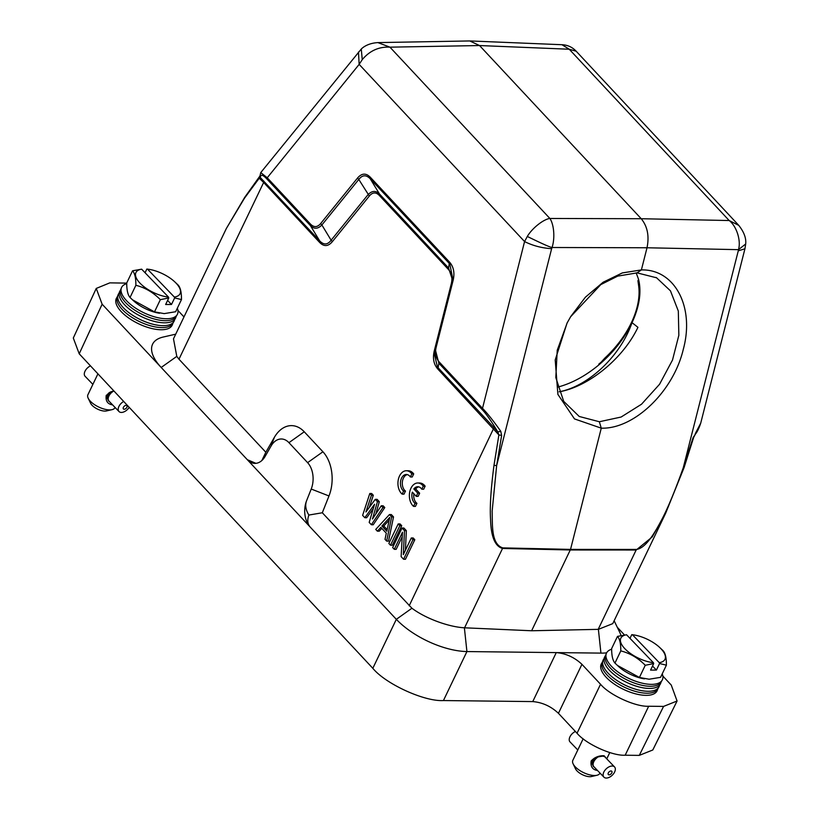<?xml version="1.0" encoding="UTF-8"?>
<svg xmlns="http://www.w3.org/2000/svg" width="819" height="819" viewBox="0 0 819 819"><rect width="100%" height="100%" fill="white"/><g stroke="black" fill="none" stroke-linecap="round" stroke-linejoin="round"><path stroke-width="1.23" d="M402.139 494.133L403.624 491.052A8.743 5.825 90.7 0 1 400.604 481.203A8.743 5.825 90.7 0 1 406.357 474.488A8.743 5.825 90.7 0 1 410.37 476.975L411.844 473.894A12.48 8.323 -89.3 0 0 406.398 470.741A12.48 8.323 -89.3 0 0 398.229 480.047A12.48 8.323 -89.3 0 0 402.139 494.133L404.002 494.154L405.477 491.072A8.743 5.825 90.7 0 1 402.364 481.91A8.743 5.825 90.7 0 1 407.289 474.611M403.624 491.052L405.477 491.072M410.37 476.975L412.223 476.996L413.708 473.914A12.48 8.323 -89.3 0 0 408.261 470.761L406.398 470.741M411.844 473.894L413.708 473.914M416.267 496.345L417.782 493.171L413.841 488.963A8.743 5.825 90.7 0 1 417.792 486.732A8.743 5.825 90.7 0 1 421.795 489.219L423.28 486.138A12.48 8.323 -89.3 0 0 417.833 482.985A12.48 8.323 -89.3 0 0 409.664 492.291A12.48 8.323 -89.3 0 0 413.575 506.377L415.049 503.296A8.743 5.825 90.7 0 1 412.326 492.127L416.267 496.345L418.13 496.365L419.645 493.202L415.704 488.984A8.743 5.825 90.7 0 1 418.714 486.855M417.782 493.171L419.645 493.202M413.841 488.963L415.704 488.984M421.795 489.219L423.658 489.24L425.133 486.158A12.48 8.323 -89.3 0 0 419.697 483.005L417.833 482.985M423.28 486.138L425.133 486.158M413.575 506.377L415.438 506.408L416.912 503.327A8.743 5.825 90.7 0 1 413.851 493.755M415.049 503.296L416.912 503.327M557.657 387.141C571.498 383.466 585.012 376.228 598.198 365.448L604.801 358.138A79.392 48.833 136.4 0 0 638.687 286.097L637.929 280.784L638.574 279.412L636.179 272.86M637.929 280.784A79.392 48.833 -43.6 0 1 632.022 322.655C639.465 306.48 641.646 292.066 638.574 279.412M637.1 272.87L617.721 276.116L600.788 284.613L570.648 316.718L567.178 322.87L557.227 350.256L555.814 377.6L563.718 401.371L579.228 416.472L599.344 421.744L621.119 417.035L641.523 404.228L659.571 384.244L672.501 360.053L678.849 335.278L678.316 311.036L670.454 290.837L656.603 277.805L637.1 272.87L641.39 269.922L647.01 247.768C649.406 236.087 647.471 226.413 641.226 218.724L479.545 45.547L469.768 40.95M598.198 365.448C613.001 353.03 624.273 338.769 632.022 322.655C620.669 355.804 588.39 386.425 559.131 391.789M598.843 364.086A79.392 48.833 -43.6 0 0 632.022 322.655L637.929 327.324C623.269 358.394 588.574 386.803 559.142 391.82M579.688 746.017L577.958 749.651M578.255 749.016L572.819 760.37A14.977 6.388 25.6 0 0 573.116 763.851A14.977 6.388 25.6 0 0 575.337 766.912A14.977 6.388 25.6 0 0 594.666 775.511A14.977 6.388 25.6 0 0 596.938 775.265A14.977 6.388 25.6 0 0 599.836 773.32L599.969 773.044M597.43 770.403L597.102 770.423C592.342 769.553 590.366 766.379 591.164 760.923C594.768 757.196 599.088 755.476 604.125 755.753L606.766 758.855L609.786 752.559M573.116 763.851L575.562 768.928A9.992 4.259 25.6 0 0 577.057 770.955A9.992 4.259 25.6 0 0 591.451 776.535L596.938 775.265M592.782 759.643L594.144 761.066A7.361 4.392 136.1 0 0 593.56 762.284L592.076 760.933L593.263 759.07M592.045 761.598L593.335 762.939A7.361 4.392 136.1 0 0 593.12 764.096L591.953 763.154L592.198 760.871M592.25 763.799L593.11 764.69A7.361 4.392 136.1 0 0 593.284 765.673L592.086 763.021M593.191 765.847L593.478 766.144A7.361 4.392 136.1 0 0 593.898 766.738L592.792 765.171M596.631 757.155L602.589 756.142L604.545 756.551L614.537 766.932A7.361 4.392 -43.9 0 1 613.615 773.679A7.361 4.392 -43.9 0 1 606.347 778.05A7.361 4.392 -43.9 0 1 603.92 777.149A7.361 4.392 -43.9 0 1 604.831 770.413A7.361 4.392 -43.9 0 1 612.1 766.031A7.361 4.392 -43.9 0 1 614.537 766.932M595.147 757.739L596.641 757.135L597.123 757.657A7.361 4.392 136.1 0 0 595.997 758.65L595.915 758.527A7.617 4.545 -43.9 0 1 597.031 757.544M594.41 758.159L595.444 759.244A7.361 4.392 136.1 0 0 594.553 760.411L593.191 759.08L595.147 757.759M605.046 757.073L605.159 756.981A7.617 4.545 -43.9 0 0 604.934 756.633L604.545 756.551M575.399 731.48A7.361 4.392 136.1 0 0 570.055 736.588A7.361 4.392 136.1 0 0 570.024 741.912L577.794 749.989M598.761 756.582A7.361 4.392 136.1 0 0 597.768 757.186L597.481 756.889M593.509 766.656A7.617 4.545 -43.9 0 1 593.294 766.308L593.478 766.144M593.079 765.796A7.617 4.545 -43.9 0 1 592.905 764.813L593.11 764.69M592.137 764.014L592.905 764.813M592.915 764.168A7.617 4.545 -43.9 0 1 593.13 763.001L593.335 762.939M591.912 761.731L593.13 763.001M593.376 762.284A7.617 4.545 -43.9 0 1 593.959 761.066L594.144 761.066M592.659 759.715L593.959 761.066M594.41 760.349A7.617 4.545 -43.9 0 1 595.3 759.182L595.444 759.244M594.338 758.179L595.3 759.182M597.737 757.022A7.617 4.545 -43.9 0 1 598.3 756.674M609.131 774.846A2.375 1.413 -43.9 0 1 608.322 772.921A2.375 1.413 -43.9 0 1 610.984 770.976A2.375 1.413 -43.9 0 1 611.803 772.901A2.375 1.413 -43.9 0 1 609.131 774.846M94.779 380.415L93.038 384.039M93.335 383.405L87.899 394.768A14.977 6.388 25.6 0 0 88.196 398.249A14.977 6.388 25.6 0 0 90.428 401.3A14.977 6.388 25.6 0 0 109.746 409.899A14.977 6.388 25.6 0 0 112.019 409.664A14.977 6.388 25.6 0 0 114.916 407.708L115.049 407.432M112.51 404.801L112.183 404.811C107.422 403.941 105.446 400.778 106.245 395.311L113.78 390.827M88.196 398.249L90.643 403.317A9.992 4.259 25.6 0 0 92.137 405.354A9.992 4.259 25.6 0 0 106.531 410.923L112.019 409.664M107.862 394.041L109.224 395.454A7.361 4.392 136.1 0 0 108.64 396.683L107.156 395.321L108.343 393.458M107.125 395.997L108.415 397.328A7.361 4.392 136.1 0 0 108.2 398.495L107.033 397.553L107.279 395.26M107.33 398.188L108.19 399.078A7.361 4.392 136.1 0 0 108.364 400.071L107.166 397.41M108.272 400.235L108.558 400.532A7.361 4.392 136.1 0 0 108.978 401.126L107.873 399.559M112.561 391.287L112.848 391.584A7.361 4.392 136.1 0 1 113.841 390.98L111.712 391.543M111.077 393.048L110.227 392.127L111.722 391.523L112.203 392.055A7.361 4.392 136.1 0 0 111.077 393.048L110.227 392.127L109.49 392.557L110.524 393.632A7.361 4.392 136.1 0 0 109.633 394.799L108.272 393.468L109.49 392.557M90.479 365.878A7.361 4.392 136.1 0 0 85.135 370.976A7.361 4.392 136.1 0 0 85.104 376.3L92.875 384.377M129.187 407.34A7.361 4.392 -43.9 0 1 121.427 412.438A7.361 4.392 -43.9 0 1 119.001 411.537A7.361 4.392 -43.9 0 1 123.7 401.453M108.589 401.054A7.617 4.545 -43.9 0 1 108.374 400.696L108.558 400.532M108.159 400.184A7.617 4.545 -43.9 0 1 107.985 399.201L108.19 399.078M107.217 398.403L107.985 399.201M107.995 398.556A7.617 4.545 -43.9 0 1 108.21 397.399L108.415 397.328M106.992 396.13L108.21 397.399M108.456 396.683A7.617 4.545 -43.9 0 1 109.04 395.454L109.224 395.454M107.739 394.103L109.04 395.454M109.49 394.738A7.617 4.545 -43.9 0 1 110.381 393.57L110.524 393.632M109.418 392.567L110.381 393.57M110.995 392.925A7.617 4.545 -43.9 0 1 112.111 391.932M112.817 391.421A7.617 4.545 -43.9 0 1 113.38 391.062M124.212 409.234A2.375 1.413 -43.9 0 1 123.403 407.309A2.375 1.413 -43.9 0 1 126.065 405.364A2.375 1.413 -43.9 0 1 126.884 407.289A2.375 1.413 -43.9 0 1 124.212 409.234M119.154 293.059A30.958 13.206 25.6 0 0 118.09 294.82L117.281 296.928A30.774 13.124 25.6 0 0 130.559 316.482A30.774 13.124 25.6 0 0 162.336 327.6A30.774 13.124 25.6 0 0 172.748 323.505L173.894 321.55A30.958 13.206 25.6 0 0 174.601 319.615M118.09 294.82A30.958 13.206 25.6 0 0 131.45 314.486A30.958 13.206 25.6 0 0 163.421 325.675A30.958 13.206 25.6 0 0 173.894 321.55M172.983 323.106L172.348 324.785A30.958 13.206 -154.4 0 1 161.466 329.75A30.958 13.206 -154.4 0 1 128.634 317.967A30.958 13.206 -154.4 0 1 116.544 298.044L117.455 296.498M174.365 297.072L147.502 269.144A24.468 10.432 -154.4 0 1 148.956 269.328A24.468 10.432 -154.4 0 1 174.416 281.531A24.468 10.432 -154.4 0 1 175.942 283.016A24.468 10.432 -154.4 0 1 174.365 297.072L174.631 297.932L171.499 304.473L165.643 304.504L168.775 297.962L168.499 297.102A24.468 10.432 -154.4 0 1 140.059 283.22A24.468 10.432 -154.4 0 1 141.636 269.175L132.555 270.792C134.797 273.147 135.903 277.989 135.872 285.299C145.065 287.612 153.225 292.403 160.34 299.672L154.504 311.865L132.514 299.826L130.037 297.481L135.872 285.299M171.499 304.473L167.608 300.419M141.636 269.175L168.499 297.102M145.076 272.747L146.857 269.041L147.502 269.144M168.775 297.962L160.34 299.672M174.416 281.531L178.153 285.053C180.436 287.551 181.542 292.383 181.48 299.559L174.631 297.932M130.037 297.481C127.825 294.963 126.72 290.131 126.72 282.975L132.555 270.792M146.857 269.041L148.956 269.328M154.504 311.865L164.199 313.616L175.645 311.742L181.48 299.559M159.531 313.247A24.468 10.432 -154.4 0 1 159.244 313.196A24.468 10.432 -154.4 0 1 133.784 301.003L132.504 299.836M177.211 314.629L176.065 316.584A30.774 13.124 -154.4 0 1 165.653 320.679A30.774 13.124 -154.4 0 1 133.876 309.562A30.774 13.124 -154.4 0 1 120.598 290.008L121.407 287.889A30.958 13.206 25.6 0 0 134.766 307.565A30.958 13.206 25.6 0 0 166.738 318.745A30.958 13.206 25.6 0 0 177.211 314.629A30.958 13.206 25.6 0 0 177.334 308.2M126.72 283.65A30.958 13.206 25.6 0 0 121.407 287.889M176.3 316.175L175.665 317.854A30.958 13.206 -154.4 0 1 164.783 322.819A30.958 13.206 -154.4 0 1 131.951 311.046A30.958 13.206 -154.4 0 1 119.861 291.124L120.772 289.568M662.847 676.054L671.263 685.073L677.078 701.013L652.794 749.989L639.281 755.384L625.173 755.22C612.264 756.029 585.8 743.939 577.037 733.24L558.435 713.308C550.982 706.326 542.424 702.426 532.759 701.586L443.427 700.552L466.922 651.566L556.265 652.6C565.929 653.439 574.488 657.35 581.94 664.322L558.435 713.308M175.727 334.162L163.227 337.039A54.924 23.423 25.6 0 0 161.189 367.465L102.14 304.207L79.208 353.798L372.819 668.304C385.667 684.008 424.488 701.74 443.427 700.552M79.208 353.798L73.311 338.022L96.243 288.431L109.828 282.862L126.72 283.118M617.26 627.231L624.395 634.868M677.078 701.013L663.574 706.408L648.679 706.244C635.769 707.053 609.295 694.962 600.542 684.254L581.94 664.322M466.922 651.566C443.816 651.074 413.247 637.121 396.324 619.328L411.926 608.241C425.88 618.703 448.843 626.944 464.383 627.794L466.922 651.566M260.319 177.528L319.666 240.868C323.761 245.147 327.58 244.932 331.122 240.223L332.412 241.585C328.204 246.601 323.914 246.847 319.523 242.322L263.646 182.473L178.972 359.213L265.837 452.262L274.334 437.418A33.456 22.297 90.7 0 1 304.258 431.787L322.921 451.771A33.456 22.297 90.7 0 1 328.982 495.966L322.317 512.766L308.886 515.049C307.074 520.034 307.514 524.047 310.217 527.088L396.324 619.328L372.819 668.304M178.972 359.213L176.791 356.378L161.189 367.465L247.307 459.694A19.973 13.309 -89.3 0 0 254.873 463.38A19.973 13.309 -89.3 0 0 265.172 456.337L271.069 446.027A19.973 13.309 90.7 0 1 288.943 442.669L307.606 462.653A19.973 13.309 90.7 0 1 311.22 489.035L306.593 500.706A19.973 13.309 -89.3 0 0 310.217 527.088L247.307 459.694L255.907 463.329M102.14 304.207L96.243 288.431M177.928 310.452L183.978 316.933M532.759 701.586L556.265 652.6L600.931 653.112A54.924 23.423 25.6 0 0 606.623 652.845M621.007 635.503A54.924 23.423 25.6 0 0 619.717 632.309L614.137 620.771M657.903 688.707L657.268 690.386A30.958 13.206 -154.4 0 1 646.386 695.351A30.958 13.206 -154.4 0 1 613.554 683.578A30.958 13.206 -154.4 0 1 601.463 663.646L602.374 662.1M464.383 627.794L531.623 630.763L598.382 629.35L612.766 623.628L665.642 513.267L652.149 537.029L636.209 550.01L570.321 549.979L502.59 548.464C495.004 546.365 490.99 536.64 490.55 519.277C489.731 507.053 490.878 489.066 493.99 465.315L498.884 434.909L437.991 369.215C433.712 364.475 432.483 358.312 434.305 350.737L451.279 283.814C452.692 277.928 451.73 273.137 448.413 269.441L379.361 195.475C375.941 191.953 372.604 192.148 369.328 196.038L332.412 241.585M322.317 512.766L411.926 608.241M265.837 452.262L261.875 460.503M263.8 181.03L263.646 182.473L259.234 178.214L244.543 198.106L226.372 228.46L173.485 338.82L176.791 356.378M226.372 228.46L244.717 197.338L259.879 176.095M531.623 630.763L570.536 549.395L601.269 428.163L574.498 418.918L557.882 394.4L555.21 359.93L567.065 323.055L570.761 316.513L585.401 297.184L603.122 282.238L622.317 272.922L641.39 269.922C674.702 269.011 694.86 306.941 683.312 349.273C673.382 391.625 633.998 429.32 601.269 428.163L599.344 421.744M373.269 508.64L366.677 517.741L364.813 517.721L362.622 515.386L369.809 493.488L371.447 495.249L365.909 511.977L375.266 499.344L377.457 501.678L372.461 519L381.275 505.773L382.913 507.534L371.365 524.744L369.185 522.399L374.57 504.258L364.813 517.721M369.809 493.488L371.672 493.509L373.31 495.27L369.287 507.422M375.266 499.344L377.129 499.365L379.32 501.699L375.757 514.066M381.275 505.773L383.138 505.794L384.776 507.555L373.229 524.764L371.365 524.744M391.328 514.567L393.519 516.912L388.513 541.144L386.66 541.124L385.022 539.363L386.312 533.2L380.855 527.354L377.375 531.173L375.737 529.422L389.465 514.547L391.328 514.567M381.808 528.378L379.228 531.193L377.375 531.173M398.208 523.914L400.071 523.935L401.709 525.685L392.342 545.239L390.479 545.219L388.841 543.458L398.208 523.914L399.846 525.665L390.479 545.219M402.231 536.67L396.161 549.334L394.297 549.314L392.659 547.553L402.027 528.009L404.484 530.64L403.337 554.586L411.312 537.95L412.95 539.701L403.583 559.254L401.126 556.623L402.477 532.258L394.297 549.314M402.027 528.009L403.89 528.03L406.347 530.661L405.415 550.276M411.312 537.95L413.175 537.97L414.813 539.731L405.446 559.275L403.583 559.254M306.593 500.706C304.924 505.18 305.692 509.961 308.886 515.049M259.961 176.638L259.234 178.214L260.35 177.559L259.869 176.361L260.759 172.584L267.24 177.774L359.152 64.373L358.466 52.047M244.543 198.106L244.717 197.348M598.198 629.35L636.414 549.436C644.962 548.392 653.46 535.216 660.554 521.867C666.963 510.247 674.528 492.209 683.271 467.751L683.937 467.506L683.271 467.751L693.079 437.704L695.331 434.193C697.174 432.115 698.976 428.409 700.747 423.075L700.869 422.563M693.314 437.162L693.079 437.704M493.99 465.315L496.642 465.591L501.627 435.483L498.884 434.909L497.809 431.91L500.778 431.316C493.284 420.69 487.131 412.971 482.33 408.169L439.004 361.752C435.749 357.985 434.797 353.194 436.138 347.379L453.102 280.456C454.893 272.911 453.665 266.748 449.416 261.967L370.403 177.334C366.021 172.86 361.732 173.106 357.514 178.061L320.598 223.618C317.332 227.375 313.994 227.559 310.565 224.181L267.24 177.774L267.096 179.218C262.879 174.631 260.637 174.078 260.35 177.559M409.183 605.804L494.011 427.62L497.809 431.91C491.492 421.365 486.281 413.923 482.186 409.613L438.851 363.196L435.135 348.904L452.528 279.924L435.585 346.775L436.138 347.379L435.585 346.775L435.247 348.198M406.347 530.661L404.484 530.64M414.813 539.731L412.95 539.701M401.709 525.685L399.846 525.665M389.465 514.547L391.656 516.891L393.519 516.912M391.656 516.891L386.66 541.124M373.31 495.27L371.447 495.249M379.32 501.699L377.457 501.678M384.776 507.555L382.913 507.534M435.145 348.904L434.336 354.054L437.991 369.215M434.879 351.351L434.305 350.737M451.832 284.418L451.279 283.814M448.546 267.997L448.413 269.441M357.514 178.061L358.804 179.433L321.877 224.979L331.122 240.223L368.048 194.676C371.98 190.612 375.798 190.397 379.504 194.021L448.556 267.987L452.508 280.006M358.794 179.443C362.356 174.846 366.175 174.631 370.249 178.788L379.504 194.021L379.361 195.475M358.804 179.443L369.328 196.038M319.676 240.858L319.523 242.322M695.331 433.568L700.757 423.075M501.617 435.483L500.778 431.316M381.93 525.982L389.762 517.383L386.844 531.244L381.93 525.982L383.783 526.003L389.199 520.065M449.416 261.967L453.102 280.456M320.598 223.618L321.887 224.979C317.946 229.044 314.127 229.259 310.421 225.624L310.565 224.181M527.313 236.456C532.094 228.204 543.581 219.195 549.877 218.468C553.879 224.16 555.231 237.879 552.047 247.502C549.856 247.164 541.615 243.478 527.313 236.456L524.569 241.564L359.152 64.373L362.244 59.633L361.281 49.038L260.77 172.574M469.666 40.95L377.897 42.598L389.946 47.164L479.545 45.547L569.246 49.232L561.988 44.717M576.187 51.228L569.246 49.232L729.176 220.536C736.486 225.962 741.267 240.684 738.462 249.662L745.679 244.001C746.334 238.227 744.021 232.012 738.748 225.358L729.176 220.536L641.226 218.724L549.877 218.468L389.946 47.164C378.992 46.55 369.758 50.706 362.244 59.633M438.871 363.196L439.004 361.752M387.182 529.637L383.783 526.003M449.273 263.421L370.26 178.777L370.403 177.334M611.639 649.252A30.958 13.206 25.6 0 0 606.326 653.501A30.958 13.206 25.6 0 0 619.686 673.177A30.958 13.206 25.6 0 0 651.658 684.356A30.958 13.206 25.6 0 0 662.131 680.241A30.958 13.206 25.6 0 0 662.254 673.812M662.131 680.241L660.984 682.186A30.774 13.124 -154.4 0 1 650.573 686.281A30.774 13.124 -154.4 0 1 618.795 675.163A30.774 13.124 -154.4 0 1 605.517 655.62L606.326 653.501M661.22 681.787L660.585 683.466A30.958 13.206 -154.4 0 1 649.702 688.431A30.958 13.206 -154.4 0 1 616.871 676.648A30.958 13.206 -154.4 0 1 604.78 656.725L605.691 655.18M644.451 678.849A24.468 10.432 -154.4 0 1 644.164 678.808A24.468 10.432 -154.4 0 1 618.703 666.605L614.956 663.083C612.745 660.575 611.639 655.743 611.639 648.587L617.475 636.394L626.555 634.776L653.419 662.704A24.468 10.432 -154.4 0 1 624.979 648.832A24.468 10.432 -154.4 0 1 626.555 634.776M659.336 647.143A24.468 10.432 -154.4 0 1 660.861 648.628A24.468 10.432 -154.4 0 1 659.275 662.673L632.422 634.745A24.468 10.432 -154.4 0 1 633.875 634.94A24.468 10.432 -154.4 0 1 659.336 647.143L663.073 650.665C665.356 653.152 666.461 657.995 666.4 665.161L660.554 677.344L649.119 679.227L639.414 677.467L617.434 665.438M666.4 665.161L659.551 663.533L656.418 670.075L650.562 670.106L653.695 663.574L645.259 665.284L639.414 677.467M629.995 638.359L631.777 634.653L633.875 634.94M614.956 663.083L620.792 650.9C620.822 643.591 619.717 638.759 617.475 636.394M645.259 665.284C638.144 658.015 629.985 653.224 620.792 650.9M659.275 662.673L659.551 663.533M653.695 663.574L653.419 662.704M656.418 670.075L652.518 666.021M631.777 634.653L632.422 634.745M604.074 658.66A30.958 13.206 25.6 0 0 603.009 660.421A30.958 13.206 25.6 0 0 616.369 680.098A30.958 13.206 25.6 0 0 648.341 691.277A30.958 13.206 25.6 0 0 658.814 687.161A30.958 13.206 25.6 0 0 659.51 685.227M603.009 660.421L602.2 662.54A30.774 13.124 25.6 0 0 615.479 682.094A30.774 13.124 25.6 0 0 647.256 693.202A30.774 13.124 25.6 0 0 657.667 689.117L658.814 687.161M592.311 760.298L591.164 760.923M602.589 756.142L604.125 755.753M107.402 394.697L106.245 395.311M639.281 755.384L663.574 706.408M625.173 755.22L648.679 706.244M577.037 733.24L600.542 684.254M600.931 653.112L598.382 629.35M464.578 627.804L502.794 547.891L570.536 549.395L636.414 549.436M328.982 495.966L311.22 489.035M322.921 451.771L307.606 462.653M288.943 442.669L304.258 431.787M274.334 437.418L271.069 446.027M502.794 547.891C490.99 544.133 492.588 524.723 492.137 511.24L496.642 465.591L551.637 248.669C541.902 248.096 532.872 245.731 524.569 241.564L482.186 409.613M438.851 363.196L438.134 367.772L494.011 427.62M319.666 240.868L310.421 225.624L267.096 179.218M700.736 423.095L744.932 248.792L738.267 250.829L683.271 467.751M551.637 248.669L552.047 247.502L647.01 247.768L738.462 249.662L738.267 250.829M448.556 267.987L449.273 263.442M655.937 277.426L656.613 277.805M583.148 738.799L579.289 746.867M593.929 766.758L603.92 777.149M97.922 373.843L94.369 381.255M109.009 401.146L119.001 411.537M665.652 513.247L684.039 467.7L693.611 437.541L695.331 434.193M434.541 352.713L434.316 354.054M452.866 278.48L452.999 277.651M738.738 225.338L576.023 51.054C572.256 47.133 567.659 45.025 562.233 44.728L470.485 40.96M744.932 248.792L745.689 244.001M453.03 277.569L452.528 279.842M377.897 42.598C367.485 43.212 362.407 47.85 361.281 49.038"/></g></svg>
